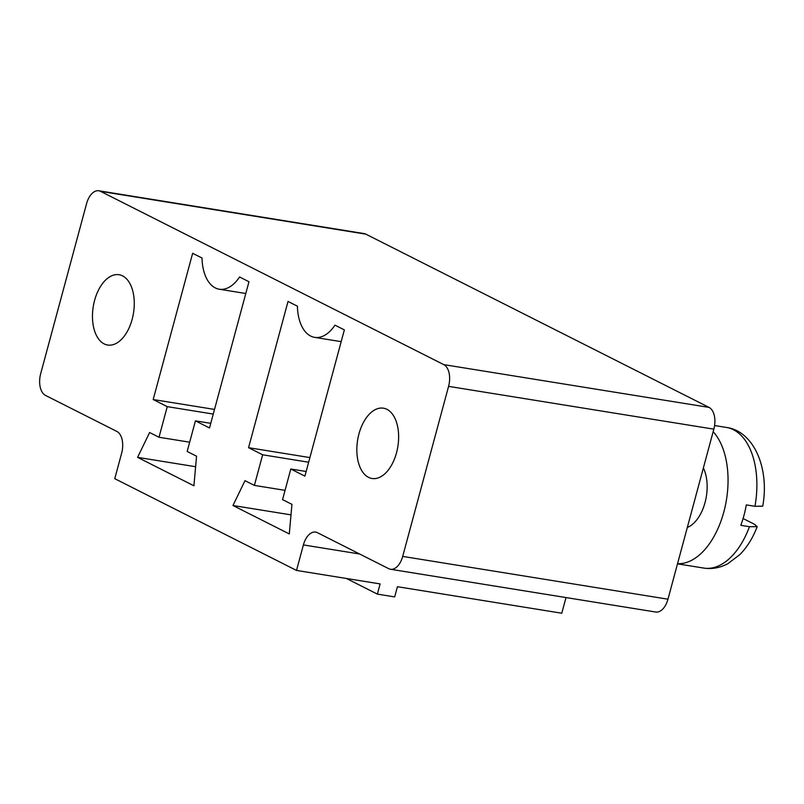<?xml version="1.0" encoding="UTF-8"?>
<svg xmlns="http://www.w3.org/2000/svg" width="804" height="804" viewBox="0 0 804 804"><rect width="100%" height="100%" fill="white"/><g stroke="black" fill="none" stroke-linecap="round" stroke-linejoin="round"><path stroke-width="1.21" d="M390.473 569.252L655.742 612.035A17.809 10.191 -80.8 0 0 667.963 599.201L713.841 429.155A17.809 10.191 99.2 0 0 709.048 407.407L365.82 234.145A17.809 10.191 -80.8 0 0 364.061 233.572L98.802 190.779A17.809 10.191 -80.8 0 0 86.581 203.623L40.692 373.669A17.809 10.191 -80.8 0 0 45.496 395.407L116.841 431.426A17.809 10.191 99.2 0 1 121.645 453.175L114.761 478.681L296.515 570.428L303.399 544.921A17.809 10.191 99.2 0 1 315.62 532.087A17.809 10.191 99.2 0 1 317.369 532.66L388.724 568.679A17.809 10.191 -80.8 0 0 390.473 569.252A17.809 10.191 -80.8 0 0 402.693 556.408L448.582 386.362A17.809 10.191 99.2 0 0 443.778 364.624L100.55 191.352A17.809 10.191 -80.8 0 0 98.802 190.779M296.515 570.428L380.131 583.915L377.377 594.116L394.674 596.91L397.427 586.709L561.775 613.221L566.006 597.563M159.001 437.255L167.262 406.643L153.182 399.538L192.638 253.3L202.025 258.034A40.361 23.095 -80.8 0 0 219.271 289.219A40.361 23.095 -80.8 0 0 239.582 276.988L248.969 281.732L209.512 427.969L195.432 420.864L187.171 451.466L196.558 456.21L193.915 485.787L137.584 457.355L149.614 432.512L159.001 437.255L189.674 442.2M289.289 533.936L232.969 505.505L244.999 480.661L254.386 485.405L262.647 454.793L248.567 447.687L288.023 301.45L297.41 306.183A40.361 23.095 -80.8 0 0 314.655 337.368A40.361 23.095 -80.8 0 0 334.966 325.148L344.353 329.881L304.897 476.119L290.807 469.013L282.556 499.626L291.942 504.359L289.289 533.936M687.319 527.454A35.607 20.371 -80.8 0 0 705.028 502.59A35.607 20.371 -80.8 0 0 703.379 467.948M94.591 300.405A35.607 20.371 -80.8 0 0 107.696 345.037A35.607 20.371 -80.8 0 0 133.484 313.128A35.607 20.371 -80.8 0 0 119.042 274.727A35.607 20.371 -80.8 0 0 94.591 300.405M213.261 414.07L167.262 406.643M214.517 409.427L153.182 399.538M195.613 466.712L137.584 457.355M210.759 423.336L195.432 420.864M290.998 514.861L232.969 505.505M285.058 490.35L254.386 485.405M306.143 471.486L290.807 469.013M308.646 462.22L262.647 454.793M309.892 457.576L248.567 447.687M358.966 433.858A35.607 20.371 -80.8 0 0 372.071 478.501A35.607 20.371 -80.8 0 0 397.849 446.582A35.607 20.371 -80.8 0 0 383.407 408.181A35.607 20.371 -80.8 0 0 358.966 433.858M377.377 594.116L346.383 578.468M677.541 563.694A71.224 40.753 -80.8 0 0 723.801 512.068A71.224 40.753 -80.8 0 0 713.158 431.708M749.459 526.71L757.197 526.63C752.916 537.836 747.147 547.152 739.891 554.559L727.952 563.634C720.072 567.865 712.002 569.343 703.741 568.076A71.224 40.753 -80.8 0 0 749.459 526.71L740.816 525.313A71.224 40.753 -80.8 0 0 743.991 515.324A71.224 40.753 -80.8 0 0 746.313 504.902L754.966 506.299L762.725 506.158C769.639 468.883 754.182 431.225 726.434 427.447L714.595 425.537M757.197 526.63L754.343 524.218L743.077 518.53M709.048 407.407L443.778 364.624M365.82 234.145L100.55 191.352M713.841 429.155L448.582 386.362M667.963 599.201L402.693 556.408M359.639 553.996L303.399 544.921M754.966 506.299A71.224 40.753 -80.8 0 0 726.434 427.447M219.271 289.219L245.793 293.5M314.655 337.368L341.177 341.65M703.741 568.076L677.501 563.845"/></g></svg>
